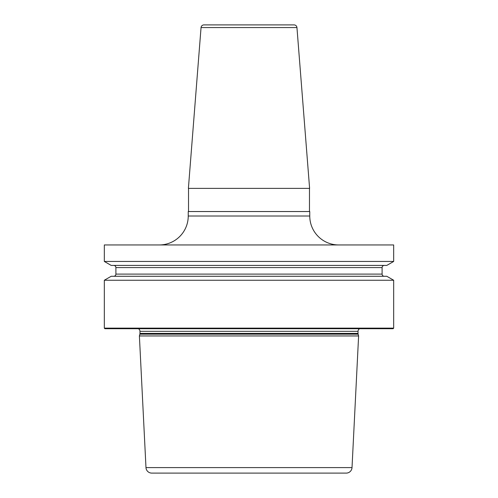 <?xml version="1.0" encoding="UTF-8"?>
<svg xmlns="http://www.w3.org/2000/svg" width="498" height="498" viewBox="0 0 498 498"><rect width="100%" height="100%" fill="white"/><g stroke="black" fill="none" stroke-linecap="round" stroke-linejoin="round"><path stroke-width="0.75" d="M393.675 280.243L393.675 328.138L104.325 328.138L104.325 280.243L111.203 276.272L386.797 276.272L393.675 280.243L104.325 280.243M393.675 244.948L393.675 261.45L104.325 261.45L104.325 244.948L393.675 244.948M104.325 328.138L104.904 328.717L393.096 328.717L393.675 328.138M359.668 328.717A2.895 2.895 0 0 0 358.031 331.319L358.031 333.411A2.895 2.895 0 0 0 358.13 334.158L358.61 335.951L139.39 335.951L145.982 467.603A5.789 5.789 0 0 0 151.766 473.1L346.235 473.1A5.789 5.789 0 0 0 352.018 467.603L145.982 467.603M138.332 328.717A2.895 2.895 0 0 1 139.969 331.319L139.969 333.411A2.895 2.895 0 0 1 139.87 334.158L139.39 335.951M358.61 335.951L352.018 467.603M188.238 216.014L309.762 216.014L309.762 211.532L188.238 211.532L188.238 216.014A28.934 28.934 0 0 1 159.304 244.948M309.762 216.014A28.934 28.934 0 0 0 338.696 244.948M309.476 188.381L309.476 211.532M188.524 188.381L188.524 211.532M188.393 188.381L309.607 188.381L296.951 27.564A2.895 2.895 0 0 0 294.069 24.9L203.931 24.9A2.895 2.895 0 0 0 201.049 27.564L188.393 188.381M393.675 261.45L386.797 265.422L111.203 265.422L104.325 261.45M384.269 276.272A2.173 2.173 0 0 1 382.103 274.099L382.103 267.588A2.173 2.173 0 0 1 384.269 265.422M113.731 276.272A2.173 2.173 0 0 0 115.897 274.099L115.897 267.588A2.173 2.173 0 0 0 113.731 265.422M358.031 331.319L139.969 331.319M358.031 333.411L139.969 333.411M358.13 334.158L139.87 334.158M201.049 27.564L296.951 27.564M382.103 267.588L115.897 267.588M382.103 274.099L115.897 274.099"/></g></svg>
